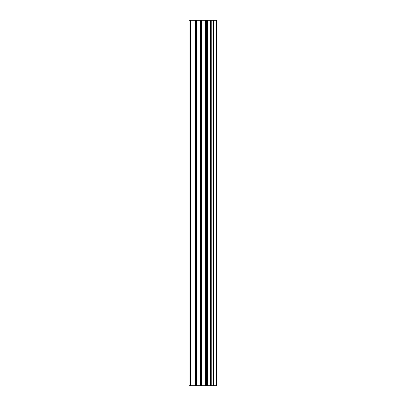 <?xml version="1.0" encoding="UTF-8"?>
<svg xmlns="http://www.w3.org/2000/svg" width="406" height="406" viewBox="0 0 406 406"><rect width="100%" height="100%" fill="white"/><g stroke="black" fill="none" stroke-linecap="round" stroke-linejoin="round"><path stroke-width="0.61" d="M200.488 385.7L216.941 385.7L216.941 20.3L189.059 20.3L189.059 385.7L200.488 385.7L200.488 20.3M216.753 385.7L216.753 20.3M216.428 385.7L216.428 20.3M207.994 385.7L207.994 20.3M207.507 385.7L207.507 20.3M190.5 385.7L190.5 20.3M213.774 385.7L213.774 20.3M213.612 385.7L213.612 20.3M213.586 385.7L213.586 20.3M213.18 385.7L213.18 20.3M211.242 385.7L211.242 20.3M210.836 385.7L210.836 20.3M210.821 385.7L210.821 20.3M210.658 385.7L210.658 20.3M206.355 385.7L206.355 20.3M205.537 385.7L205.537 20.3M201.305 385.7L201.305 20.3M196.26 385.7L196.26 20.3M195.448 385.7L195.448 20.3"/></g></svg>
